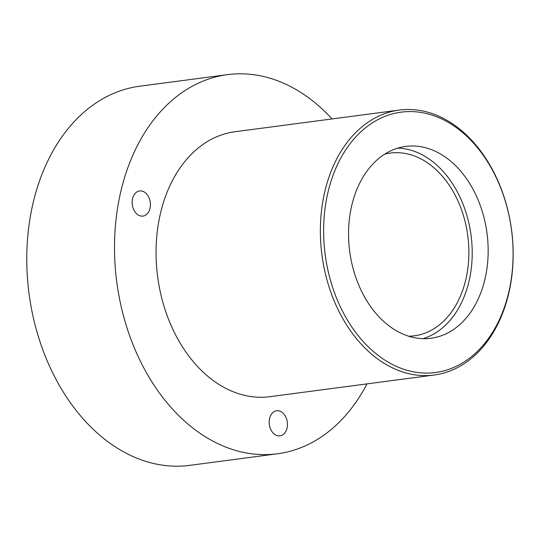 <?xml version="1.0" encoding="UTF-8"?>
<svg xmlns="http://www.w3.org/2000/svg" width="540" height="540" viewBox="0 0 540 540"><rect width="100%" height="100%" fill="white"/><g stroke="black" fill="none" stroke-linecap="round" stroke-linejoin="round"><path stroke-width="0.81" d="M275.623 435.004A12.67 9.065 82.5 0 0 279.976 435.881A12.67 9.065 82.5 0 0 287.442 425.169A12.67 9.065 82.5 0 0 281.016 411.642A12.67 9.065 82.5 0 0 276.662 410.758A12.67 9.065 82.5 0 0 269.19 421.477A12.67 9.065 82.5 0 0 275.623 435.004M138.584 215.197A12.67 9.065 82.5 0 0 142.938 216.081A12.67 9.065 82.5 0 0 150.41 205.362A12.67 9.065 82.5 0 0 143.984 191.835A12.67 9.065 82.5 0 0 139.631 190.958A12.67 9.065 82.5 0 0 132.158 201.67A12.67 9.065 82.5 0 0 138.584 215.197M408.645 336.204A92.151 65.954 82.5 0 0 414.45 335.799A92.151 65.954 82.5 0 0 468.774 257.857A92.151 65.954 82.5 0 0 422.017 159.476A92.151 65.954 82.5 0 0 390.353 153.077A92.151 65.954 82.5 0 0 384.642 154.19M397.757 331.54A96.761 69.248 82.5 0 0 431.008 338.263A96.761 69.248 82.5 0 0 488.045 256.419A96.761 69.248 82.5 0 0 438.952 153.124A96.761 69.248 82.5 0 0 405.702 146.408A96.761 69.248 82.5 0 0 348.664 228.245A96.761 69.248 82.5 0 0 397.757 331.54M422.948 338.661A96.761 69.248 82.5 0 0 472.217 252.956A96.761 69.248 82.5 0 0 422.995 155.23A96.761 69.248 82.5 0 0 397.811 148.108M446.303 121.264A131.315 93.98 82.5 0 0 327.827 192.908A131.315 93.98 82.5 0 0 390.407 363.4A131.315 93.98 82.5 0 0 508.882 291.755A131.315 93.98 82.5 0 0 446.303 121.264M388.321 365.735A133.616 95.627 -97.5 0 1 320.517 223.088A133.616 95.627 -97.5 0 1 399.289 110.072A133.616 95.627 -97.5 0 1 445.203 119.353A133.616 95.627 -97.5 0 1 513 262.001A133.616 95.627 -97.5 0 1 434.234 375.017A133.616 95.627 -97.5 0 1 388.321 365.735M227.455 74.642L139.718 86.218A191.214 136.85 82.5 0 0 27 247.948A191.214 136.85 82.5 0 0 124.025 452.075A191.214 136.85 82.5 0 0 189.729 465.358L277.459 453.782A191.214 136.85 -97.5 0 1 211.754 440.505A191.214 136.85 -97.5 0 1 114.737 236.372A191.214 136.85 -97.5 0 1 227.455 74.642A191.214 136.85 -97.5 0 1 293.159 87.925A191.214 136.85 -97.5 0 1 332.039 118.942M434.234 375.017L269.933 396.684A133.616 95.627 -97.5 0 1 224.019 387.403A133.616 95.627 -97.5 0 1 156.215 244.762A133.616 95.627 -97.5 0 1 234.988 131.74L399.289 110.072M366.977 383.886A191.214 136.85 -97.5 0 1 277.459 453.782"/></g></svg>
